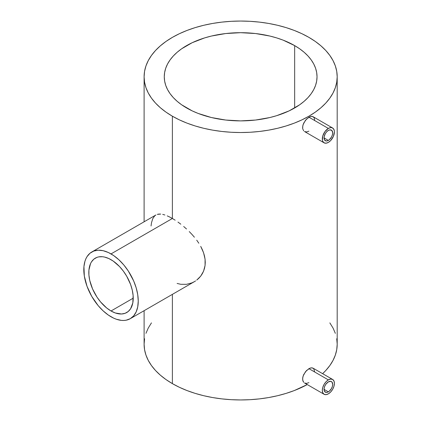 <?xml version="1.0" encoding="UTF-8"?>
<svg xmlns="http://www.w3.org/2000/svg" width="421" height="421" viewBox="0 0 421 421"><rect width="100%" height="100%" fill="white"/><g stroke="black" fill="none" stroke-linecap="round" stroke-linejoin="round"><path stroke-width="0.63" d="M328.359 381.879A6.11 3.526 -60 0 1 331.416 381.573A6.11 3.526 -60 0 1 332.353 386.473A6.11 3.526 -60 0 1 328.359 391.856L324.038 389.362L328.359 391.856A6.11 3.526 -60 0 1 325.307 392.156A6.11 3.526 -60 0 1 324.37 387.262A6.11 3.526 -60 0 1 328.359 381.879L330.759 381.331L331.953 382.021L332.679 384.373L332.353 386.473L331.416 388.63L329.201 391.272L327.517 392.246L325.959 392.404L324.37 391.083L324.123 388.341L324.77 386.168L325.959 384.105L328.359 381.879M308.914 382.626L306.562 383.41L304.504 382.973L324.081 394.277A8.557 4.941 -60 0 1 322.77 387.42A8.557 4.941 -60 0 1 328.359 379.884L308.914 368.659L305.472 371.727L303.099 376.064L302.599 378.979L303.099 381.41L303.704 382.321L302.725 380.279L302.725 377.553L303.704 374.558L306.562 370.501L310.082 368.107L312.193 367.843L313.761 368.749L314.697 371.99M328.359 393.851A8.557 4.941 -60 0 1 324.081 394.277L326.043 394.656L328.359 393.851L330.674 391.983L332.637 389.336L333.948 386.315L334.411 383.373L333.948 380.968L332.637 379.458A8.557 4.941 -60 0 1 333.948 386.315A8.557 4.941 -60 0 1 328.359 393.851M328.359 130.421A6.11 3.526 -60 0 1 331.416 130.121A6.11 3.526 -60 0 1 332.353 135.015A6.11 3.526 -60 0 1 328.359 140.404L324.038 137.909L328.359 140.404A6.11 3.526 -60 0 1 325.307 140.703A6.11 3.526 -60 0 1 324.37 135.809A6.11 3.526 -60 0 1 328.359 130.421L326.707 131.757L325.307 133.646L324.123 136.883L324.37 139.625L325.959 140.946L327.517 140.793L329.201 139.819L331.416 137.178L332.353 135.015L332.679 132.915L331.953 130.568L330.011 129.847L328.359 130.421M308.914 131.173L306.562 131.952L304.504 131.515L324.081 142.819A8.557 4.941 -60 0 1 322.77 135.967A8.557 4.941 -60 0 1 328.359 128.426L308.914 117.201L305.472 120.274L303.099 124.611L302.599 127.526L302.725 128.826L303.704 130.863L302.725 128.826L302.725 126.1L303.704 123.1L306.562 119.048L310.082 116.649L312.193 116.391L313.761 117.296L314.276 118.148L314.697 120.532M332.637 128.005L313.061 116.701L311.193 116.375L308.914 117.201L328.359 128.426L330.674 127.621L331.722 127.663L333.39 128.626L334.295 130.626L334.411 131.92L333.39 136.388L330.674 140.53L328.359 142.398A8.557 4.941 -60 0 1 324.081 142.819L322.77 141.314L322.428 140.198L322.77 135.967L325.001 131.547L328.359 128.426A8.557 4.941 -60 0 1 332.637 128.005A8.557 4.941 -60 0 1 333.948 134.857A8.557 4.941 -60 0 1 328.359 142.398L326.043 143.203L324.081 142.819M111.028 310.982A31.407 18.135 60 0 1 90.51 283.307A31.407 18.135 60 0 1 95.325 258.136A31.407 18.135 60 0 1 111.028 259.694A31.407 18.135 60 0 1 131.547 287.369A31.407 18.135 60 0 1 126.732 312.535A31.407 18.135 60 0 1 111.028 310.982L133.236 298.157L111.028 310.982L106.692 307.988L100.556 301.91L96.935 297.026L92.562 288.922L89.773 280.512L88.926 275.092L88.926 270.061L90.51 263.678L91.441 261.941L93.857 259.157L96.935 257.378L98.688 256.889L102.529 256.736L104.582 257.073L108.85 258.557L113.202 261.073L119.527 266.551L123.364 271.14L126.732 276.271L130.615 284.554L132.278 290.164L133.131 295.584L132.81 302.915L130.615 308.735L128.195 311.519L125.116 313.292L121.495 313.998L115.359 312.992L111.028 310.982M172.384 218.483L111.028 253.905A38.495 22.224 60 0 1 136.178 287.827A38.495 22.224 60 0 1 130.273 318.676A38.495 22.224 60 0 1 111.028 316.771A38.495 22.224 60 0 1 85.879 282.844A38.495 22.224 60 0 1 91.778 252A38.495 22.224 60 0 1 111.028 253.905L172.384 218.483L175.152 220.178L172.384 218.483L172.384 116.201L172.384 218.483L169.731 217.047L172.384 218.483M177.962 222.077L180.809 224.183L177.962 222.077M183.682 226.498L186.514 228.977L183.682 226.498M189.25 231.582L191.892 234.329L189.25 231.582M194.407 237.218L191.892 234.329L194.407 237.218M198.838 243.233L196.728 240.18L198.838 243.233M202.301 249.564L200.712 246.374L203.569 252.768L202.301 249.564M204.506 256.015L203.569 252.768L205.074 259.225L204.506 256.015M205.264 262.367L205.074 259.225L205.069 265.435L205.264 262.367M204.495 268.393L205.069 265.435L203.569 271.161L204.495 268.393M202.301 273.745L203.569 271.161L200.706 276.129L202.301 273.745M198.844 278.244L200.706 276.129L196.744 280.086L198.844 278.244M195.607 280.902L194.418 281.644L195.607 280.902M130.273 318.676L133.662 315.866L136.178 311.882L137.725 306.883L138.246 301.052L137.725 294.616L136.178 287.827L133.662 280.944L128.294 271.008L123.858 265.025L118.927 259.82L113.696 255.594L108.36 252.516L103.124 250.695L98.193 250.206L93.757 251.069L89.983 253.247L87.021 256.657L85.879 258.789L84.979 261.173L83.937 266.614L84.332 276.055L87.021 286.296L91.778 296.447L98.193 305.651L103.124 310.851L108.36 315.076L113.696 318.16L116.338 319.229L121.443 320.392L123.858 320.465L126.147 320.202L130.273 318.676L194.418 281.644L191.908 282.886L186.514 284.328L180.82 284.301L177.109 283.449M294.658 45.61L294.658 107.971L294.658 45.61A76.38 44.1 180 0 1 317.029 76.79A76.38 44.1 180 0 1 269.877 117.533A76.38 44.1 180 0 1 186.64 107.971A76.38 44.1 180 0 1 164.269 76.79A76.38 44.1 180 0 1 211.421 36.048A76.38 44.1 180 0 1 294.658 45.61L299.694 48.815L304.157 52.288L308.009 56.004L311.214 59.914L313.74 63.987L315.561 68.186L316.66 72.47L317.029 76.79L316.66 81.111L315.561 85.395L313.74 89.589L311.214 93.667L308.009 97.577L304.157 101.287L299.694 104.766L289.106 110.876L276.655 115.68L269.877 117.533L255.552 120.043L240.649 120.89L225.745 120.043L211.421 117.533L198.212 113.454L192.192 110.876L181.604 104.766L177.141 101.287L173.289 97.577L170.084 93.667L167.558 89.589L165.737 85.395L164.637 81.111L164.269 76.79L164.637 72.47L165.737 68.186L167.558 63.987L170.084 59.914L173.289 56.004L177.141 52.288L181.604 48.815L192.192 42.7L204.643 37.901L211.421 36.048L225.745 33.538L240.649 32.691L255.552 33.538L269.877 36.048L276.655 37.901L283.086 40.121L294.658 45.61M308.914 37.374A96.546 55.74 180 0 1 337.195 76.79A96.546 55.74 180 0 1 277.597 128.289A96.546 55.74 180 0 1 172.384 116.201A96.546 55.74 180 0 1 144.103 76.79A96.546 55.74 180 0 1 203.701 25.292A96.546 55.74 180 0 1 308.914 37.374L301.894 33.701L294.284 30.444L286.159 27.633L277.597 25.292L268.677 23.45L259.483 22.124L250.111 21.318L240.649 21.05L231.187 21.318L221.814 22.124L212.621 23.45L203.701 25.292L195.139 27.633L187.013 30.444L179.404 33.701L172.384 37.374L166.016 41.426L160.375 45.821L155.502 50.515L151.455 55.461L148.26 60.608L145.961 65.918L144.566 71.328L144.103 76.79L144.566 82.253L145.961 87.663L148.26 92.973L151.455 98.119L155.502 103.066L160.375 107.755L166.016 112.149L172.384 116.201L179.404 119.88L187.013 123.137L195.139 125.947L203.701 128.289L212.621 130.131L221.814 131.457L231.187 132.262L240.649 132.531L250.111 132.262L259.483 131.457L268.677 130.131L277.597 128.289L286.159 125.947L294.284 123.137L301.894 119.88L308.914 116.201L315.282 112.149L320.923 107.755L325.796 103.066L329.843 98.119L333.037 92.973L335.337 87.663L336.732 82.253L337.195 76.79L336.732 71.328L335.337 65.918L333.037 60.608L329.843 55.461L325.796 50.515L320.923 45.821L315.282 41.426L308.914 37.374M172.384 383.626A96.546 55.74 0 0 0 307.256 384.562L294.284 390.556L286.159 393.367L277.597 395.708L268.677 397.55L259.483 398.876L250.111 399.682L240.649 399.95L231.187 399.682L221.814 398.876L212.621 397.55L203.701 395.708L195.139 393.367L187.013 390.556L179.404 387.299L172.384 383.626L172.384 294.363L172.384 383.626A96.546 55.74 0 0 1 144.103 344.21L144.566 349.672L145.961 355.082L148.26 360.392L151.455 365.539L155.502 370.485L160.375 375.179L166.016 379.574L172.384 383.626M337.195 76.79L337.195 344.21L336.732 349.672L335.337 355.082L333.037 360.392L329.843 365.539L325.796 370.485L322.607 373.669A96.546 55.74 0 0 0 337.195 344.21L336.732 338.747M167.237 215.884L169.731 217.047L167.237 215.884M162.701 214.384L164.885 214.989L162.701 214.384M158.917 214.073L160.717 214.078L157.307 214.373L158.917 214.073M151.044 225.966L151.513 222.704L152.749 218.688L154.67 215.899L155.896 214.984L91.778 252M335.337 333.337L333.037 328.027L329.843 322.881M151.455 322.881L148.26 328.027L145.961 333.337M144.566 338.747L144.103 344.21L144.103 310.693M332.637 379.458L313.061 368.154L311.193 367.828L308.914 368.659L328.359 379.884A8.557 4.941 -60 0 1 332.637 379.458L330.674 379.079L328.359 379.884L326.043 381.752L324.081 384.399L322.77 387.42L322.312 390.362L322.77 392.767L324.081 394.277M144.103 221.788L144.103 76.79"/></g></svg>
